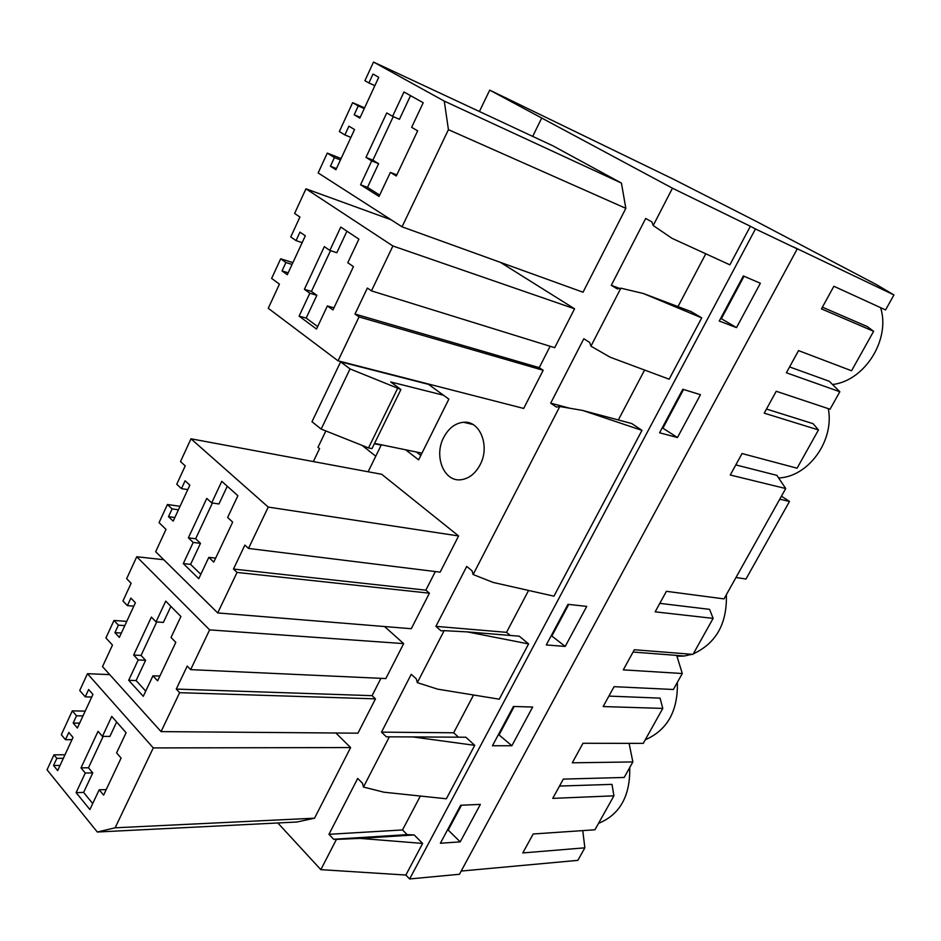 <?xml version="1.0" encoding="UTF-8"?>
<svg xmlns="http://www.w3.org/2000/svg" width="941" height="941" viewBox="0 0 941 941"><rect width="100%" height="100%" fill="white"/><g stroke="black" fill="none" stroke-linecap="round" stroke-linejoin="round"><path stroke-width="1.41" d="M479.428 111.508L489.72 90.113L673.427 179.19L756.282 221.394L876.4 284.594L893.95 294.933L885.563 309.93L833.879 286.264L821.458 308.883L873.624 331.303L851.558 370.766L798.544 350.617L786.382 372.777L839.831 391.738L830.056 409.229L776.231 391.268L764.221 413.158L818.47 429.955L797.086 468.206L742.037 453.55L730.263 475.005L785.711 488.544L724.029 598.888L666.416 591.313L655.148 611.838L713.125 618.378L692.999 654.383L634.34 649.737L623.295 669.863L682.296 673.521L673.368 689.494L614.073 686.671L603.146 706.562L662.793 708.408L643.256 743.366L582.985 743.284L572.269 762.81L632.858 761.951L624.189 777.454L563.33 779.101L552.743 798.38L613.92 795.827L594.947 829.774L533.182 833.997L522.796 852.934L584.855 847.829L577.845 860.356L461.184 871.06M590.948 346.17L620.86 288.169L643.315 293.486L701.727 317.87L669.157 379.199L610.168 357.227L590.948 346.17L589.701 342.5L583.82 338.736L550.697 403.16L556.413 407.077L559.789 406.536L473.123 574.516L472.029 570.764L466.724 566.435L435.906 626.353L441.07 630.835L444.152 630.646L417.322 682.648L416.298 678.873L411.252 674.297L381.505 732.145L386.41 736.85L389.362 736.838L363.449 787.052L362.497 783.253L357.698 778.43L328.962 834.314L333.632 839.254L407.159 834.632L402.513 829.95L420.368 796.039M893.95 294.933L793.522 246.954L797.227 248.906L459.455 874.271L409.641 878.953L755.447 228.957L797.227 248.906M839.831 391.738L829.244 381.258L789.593 366.931M701.727 317.87L690.976 311.53L643.315 293.486M873.624 331.303L867.284 326.574L822.387 307.178M489.72 90.113L672.45 188.2L750.365 226.263L729.887 264.833L671.992 238.32L653.207 225.499L651.878 221.888L645.691 218.441L611.297 285.299L619.637 288.428M364.92 80.703L373.518 62.047L444.281 101.11L448.422 129.658L402.042 226.816L318.152 172.932L327.28 153.101L334.42 157.57L330.42 166.239L335.925 169.733L354.534 129.552L348.923 126.176L344.888 134.928L339.336 131.552L352.64 102.675L358.262 105.957L354.204 114.767L359.838 118.107L378.741 77.28L373.001 74.068L368.896 82.961L364.92 80.703M392.597 116.319L386.739 112.932L365.978 157.394L371.719 160.923L360.568 184.754L379.035 196.446L390.386 172.379L396.302 176.002L417.663 130.823L411.629 127.329L423.215 102.745L403.983 91.983L392.597 116.319L399.443 119.295L410.535 95.653M393.256 116.613L372.883 160.158L378.623 163.675L367.496 187.388L379.67 195.081M720.641 318.446L721.359 318.728L744.037 276.254M390.386 172.379L396.82 174.92M360.568 184.754L367.496 187.388M371.719 160.923L378.623 163.675M365.978 157.394L372.883 160.158M736.521 327.597L719.253 321.046L743.343 275.948L760.352 283.253L736.521 327.597L721.359 318.728M360.203 117.319L354.204 114.767M374.871 85.655L368.896 82.961M444.281 101.11L621.425 183.072L552.849 145.796L373.518 62.047M621.425 183.072L625.836 208.337L448.422 129.658M625.836 208.337L583.02 292.216L402.042 226.816M341.113 158.535L327.28 153.101M340.466 159.935L334.42 157.57M336.466 168.568L330.42 166.239M350.899 137.398L344.888 134.928M364.59 107.85L352.64 102.675M364.261 108.556L358.262 105.957M611.297 285.299L617.32 288.922L620.86 288.169M677.99 306.613L705.785 253.799M672.45 188.2L653.207 225.499M880.6 307.66C890.774 339.701 864.544 380.905 832.538 384.516M750.365 226.263L755.447 228.957M677.461 437.53L659.582 432.789L682.825 389.256L700.469 394.702L677.461 437.53L662.252 427.779M460.22 841.854L480.357 804.39L460.678 805.249L440.376 843.254L460.22 841.854L448.21 830.08L447.387 830.127M511.869 745.743L492.449 745.754L513.433 706.468L532.665 707.032L511.869 745.743L498.483 734.451M565.223 646.42L546.286 644.95L567.976 604.322L586.725 606.404L565.223 646.42L551.273 635.61M474.735 745.343L412.77 736.921L465.866 737.226L474.735 745.343L446.352 798.78L384.022 792.216L363.449 787.052M409.641 878.953L405.853 875.048L422.638 843.43L414.193 834.949L407.159 834.632M618.331 419.957L644.597 370.048M641.985 430.378L631.752 423.544L582.526 410.405L641.985 430.378L553.943 596.171L493.096 582.42L473.123 574.516M435.906 626.353L506.54 632.34L528.583 590.442M506.54 632.34L510.257 635.446M528.583 643.926L519.291 636.198L467.359 631.905L528.583 643.926L499.248 699.187L437.612 689.141L417.322 682.648M381.505 732.145L453.668 732.78L473.546 694.999M453.668 732.78L458.455 737.179M381.364 444.787L368.131 471.759M277.83 822.975L320.834 869.649L336.443 839.384L333.632 839.254M541.451 118.542L532.7 136.386M427.837 383.857L448.857 399.125L418.627 459.855L405.677 449.81M500.471 262.386L574.563 308.801L554.708 347.7L371.46 290.875L367.378 288.052L354.992 314.035L359.027 316.917L338.054 360.838L268.256 308.295L279.442 284.135L271.631 278.43L280.677 258.799L285.923 262.539L282.041 270.926L287.299 274.725L305.319 235.826L299.967 232.145L296.05 240.614L290.757 236.932L299.92 217.042L294.615 213.442L305.954 188.812L392.891 245.977L371.46 290.875M338.054 360.838L523.702 408.441L543.169 370.284L539.24 367.649L550.132 346.276M64.988 754.764L53.955 754.835L47.05 769.809L97.323 832.02L297.003 822.011L314.553 818.188L350.605 747.566L335.878 733.004M384.575 626.541L403.665 643.609L385.834 678.555L190.647 669.627L187.235 666.063L176.273 689.083L179.637 692.682L161.052 731.616L102.51 666.616L112.473 645.079L105.91 637.951L113.979 620.448L118.378 625.153L114.931 632.634L119.342 637.386L135.386 602.758L130.893 598.088L127.4 605.628L122.953 600.981L131.117 583.267L126.659 578.68L136.751 556.743L209.62 629.882L190.647 669.627M161.052 731.616L357.945 733.18L375.471 698.857L372.083 695.67L380.917 678.332M190.988 438.8L381.74 474.299L458.608 535.958L440.141 572.152L248.506 548.438L244.883 545.098L233.474 569.046L237.05 572.434L217.712 612.932L155.665 551.72L166.004 529.36L159.053 522.655L167.427 504.494L172.097 508.905L168.51 516.668L173.191 521.126L189.847 485.156L185.083 480.78L181.472 488.626L176.755 484.262L185.236 465.866L180.507 461.584L190.988 438.8L268.244 507.081L248.506 548.438M217.712 612.932L411.264 628.717L429.402 593.183L425.85 590.16L435.33 571.563M480.098 464.807C475.229 473.805 468.783 478.781 460.772 479.757C443.858 481.933 433.648 456.02 443.693 437.459C448.61 428.202 455.221 423.132 463.525 422.262C480.016 420.356 490.308 446.163 480.098 464.807M828.315 408.653C834.573 440.906 808.225 476.958 778.619 477.946M781.442 496.189L789.487 501.459L779.76 499.189M735.98 577.492L745.978 579.021L789.487 501.459M726.346 594.736C727.205 623.53 716.183 643.232 693.305 653.83M691.964 654.301L684.201 656.03L676.955 656.218M677.355 682.366C678.061 710.996 667.357 730.134 645.255 739.791M629.741 767.527C630.317 795.98 619.907 814.588 598.535 823.351M559.789 406.536L582.526 410.405M785.711 488.544L776.89 475.358L735.803 464.901M818.47 429.955L813.118 423.697L766.468 409.041M329.844 250.412L324.327 246.624L304.39 289.31L309.812 293.227L299.097 316.117L316.494 329.032L327.386 305.943L332.961 309.965L353.451 266.632L347.77 262.727L358.897 239.143L340.771 227.052L329.844 250.412L336.843 252.717L346.947 231.18M330.526 250.635L311.436 291.416L316.858 295.309L306.166 318.082L317.646 326.586M683.554 389.48L662.993 427.979M327.386 305.943L333.961 307.848M299.097 316.117L306.166 318.082M309.812 293.227L316.858 295.309M304.39 289.31L311.436 291.416M302.167 242.625L296.05 240.614M391.021 219.735L305.954 188.812M574.563 308.801L392.891 245.977M539.24 367.649L354.992 314.035M543.169 370.284L359.027 316.917M292.91 262.621L280.677 258.799M292.063 264.445L285.923 262.539M288.193 272.808L282.041 270.926M550.697 403.16L569.823 408.241M362.132 445.411L375.765 456.22M325.857 430.954L317.976 447.328L319.564 448.622L313.341 461.572M405.853 875.048L320.834 869.649M422.638 843.43L360.015 838.384L414.193 834.949M336.443 839.384L360.015 838.384M328.962 834.314L402.513 829.95M559.507 786.064L611.991 784.371L613.92 795.827M103.157 736.403L88.466 767.774L92.759 772.914L83.608 792.428L92.712 803.543M116.66 721.982L109.885 736.427L102.428 736.391L111.767 716.419L126.094 732.745L116.602 752.871L121.095 758.093L103.604 795.098L99.193 789.793L106.192 789.605M102.428 736.391L98.052 731.31L80.997 767.868L85.278 773.032L76.103 792.628L89.877 809.531L99.193 789.793M76.103 792.628L83.608 792.428M85.278 773.032L92.759 772.914M80.997 767.868L88.466 767.774M53.955 754.835L56.848 758.352L53.543 765.503L57.672 770.573L73.01 737.45L68.811 732.451L65.47 739.673L61.318 734.698L72.292 710.867L76.503 715.795L73.151 723.053L77.374 728.016L92.936 694.423L88.642 689.53L85.255 696.846L79.738 690.518L87.478 673.709L153.277 747.919L115.143 827.798L97.323 832.02M461.49 805.214L448.21 830.08M584.855 847.829L582.761 830.609M71.975 739.685L65.47 739.673M85.196 711.125L72.292 710.867M82.984 715.901L76.503 715.795M79.644 723.135L73.151 723.053M91.724 697.022L85.255 696.846M109.709 674.603L87.478 673.709M350.605 747.566L153.277 747.919M314.553 818.188L115.143 827.798M63.353 758.305L56.848 758.352M60.048 765.433L53.543 765.503M389.362 736.838L412.77 736.921M632.858 761.951L629.094 743.343M444.152 630.646L467.359 631.905M682.296 673.521L676.697 655.407L633.081 652.042M713.125 618.378L709.585 609.356L659.794 603.357M374.377 443.74L381.199 445.14M211.69 502.894L206.785 498.401L188.376 537.84L193.187 542.439L183.295 563.588L198.763 578.68L208.82 557.354L213.772 562.083L232.674 522.09L227.628 517.468L237.885 495.719L221.782 481.322L211.69 502.894L218.947 503.976L227.275 486.238M212.395 503L195.657 538.758L200.48 543.333L190.6 564.388L200.821 574.316M568.752 604.416L552.049 635.669M208.82 557.354L215.63 558.142M183.295 563.588L190.6 564.388M193.187 542.439L200.48 543.333M188.376 537.84L195.657 538.758M187.788 489.602L181.472 488.626M458.608 535.958L268.244 507.081M425.85 590.16L233.474 569.046M429.402 593.183L237.05 572.434M180.049 506.305L167.427 504.494M178.437 509.799L172.097 508.905M174.85 517.526L168.51 516.668M662.793 708.408L660.076 698.14L608.886 696.093M156.018 621.883L151.383 617.084L133.669 655.042L138.209 659.935L128.682 680.284L143.279 696.316L152.948 675.803L157.618 680.837L175.802 642.385L171.039 637.445L180.907 616.531L165.722 601.134L156.018 621.883L163.369 622.424L170.897 606.38M156.735 621.93L141.056 655.43L145.596 660.3L136.092 680.566L145.737 691.106M514.221 706.491L499.283 734.451M152.948 675.803L159.864 676.085M128.682 680.284L136.092 680.566M138.209 659.935L145.596 660.3M133.669 655.042L141.056 655.43M133.81 606.157L127.4 605.628M163.793 559.73L136.751 556.743M403.665 643.609L209.62 629.882M372.083 695.67L176.273 689.083M375.471 698.857L179.637 692.682M126.764 621.378L113.979 620.448M124.8 625.6L118.378 625.153M121.354 633.058L114.931 632.634M420.827 455.432L416.404 452.021M420.686 455.326L421.78 453.127L374.542 443.387M443.482 395.22L390.738 381.975L400.913 389.515L371.977 448.645L368.507 447.94L321.163 429.084L312 421.721L340.618 361.838L350.04 368.919L321.163 429.084M400.913 389.515L350.04 368.919M428.52 384.363L340.618 361.838M397.49 388.668L368.507 447.94M676.708 655.454L684.201 656.03M472.841 424.462L463.525 422.262"/></g></svg>
